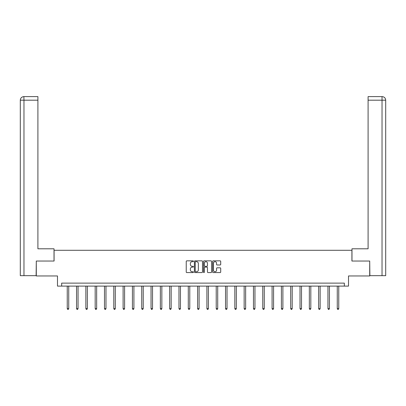 <?xml version="1.0" encoding="UTF-8"?>
<svg xmlns="http://www.w3.org/2000/svg" width="406" height="406" viewBox="0 0 406 406"><rect width="100%" height="100%" fill="white"/><g stroke="black" fill="none" stroke-linecap="round" stroke-linejoin="round"><path stroke-width="0.61" d="M193.449 261.261A0.411 0.411 0 0 0 193.043 260.85L186.816 260.85A0.584 0.584 0 0 0 186.232 261.439L186.232 271.984A0.584 0.584 0 0 0 186.816 272.568L193.043 272.568A0.411 0.411 0 0 0 193.449 272.157A0.411 0.411 0 0 0 193.043 271.746L192.236 271.746A1.873 1.873 0 0 1 190.358 269.873L190.358 268.995A1.873 1.873 0 0 1 192.236 267.118L193.043 267.118A0.411 0.411 0 0 0 193.449 266.712A0.411 0.411 0 0 0 193.043 266.3L192.236 266.3A1.873 1.873 0 0 1 190.358 264.423L190.358 263.545A1.873 1.873 0 0 1 192.236 261.672L193.043 261.672A0.411 0.411 0 0 0 193.449 261.261M220.123 264.981A0.584 0.584 0 0 0 220.707 264.397L220.707 261.439A0.584 0.584 0 0 0 220.123 260.85L213.211 260.85A0.584 0.584 0 0 0 212.622 261.439L212.622 271.984A0.584 0.584 0 0 0 213.211 272.568L220.123 272.568A0.584 0.584 0 0 0 220.707 271.984L220.707 268.407A0.584 0.584 0 0 0 220.123 267.823L217.164 267.823A0.584 0.584 0 0 0 216.576 268.407L216.576 270.183A1.568 1.568 0 0 1 215.013 271.746A1.568 1.568 0 0 1 213.444 270.183L213.444 263.24A1.568 1.568 0 0 1 215.013 261.672A1.568 1.568 0 0 1 216.576 263.24L216.576 264.397A0.584 0.584 0 0 0 217.164 264.981L220.123 264.981M344.339 286.108L348.515 286.108L348.515 275.958L369.704 275.958L369.704 261.038L351.916 261.038L351.916 250.294L54.084 250.294L54.084 261.038L36.296 261.038L36.296 275.958L57.485 275.958L57.485 286.108L344.339 286.108L344.339 283.124L61.661 283.124L61.661 286.108M202.487 261.439A0.584 0.584 0 0 0 201.904 260.85L194.987 260.85A0.584 0.584 0 0 0 194.403 261.439L194.403 271.984A0.584 0.584 0 0 0 194.987 272.568L201.904 272.568A0.584 0.584 0 0 0 202.487 271.984L202.487 261.439M204.096 260.85L211.013 260.85A0.584 0.584 0 0 1 211.597 261.439L211.597 271.984A0.584 0.584 0 0 1 211.013 272.568L208.055 272.568A0.584 0.584 0 0 1 207.466 271.984L207.466 267.706A0.584 0.584 0 0 0 206.882 267.118L204.918 267.118A0.584 0.584 0 0 0 204.335 267.706L204.335 272.157A0.411 0.411 0 0 1 203.924 272.568A0.411 0.411 0 0 1 203.513 272.157L203.513 261.439A0.584 0.584 0 0 1 204.096 260.85M195.631 261.672A0.411 0.411 0 0 0 195.225 262.083L195.225 271.34A0.411 0.411 0 0 0 195.631 271.746L196.484 271.746A1.873 1.873 0 0 0 198.356 269.873L198.356 263.545A1.873 1.873 0 0 0 196.484 261.672L195.631 261.672M207.466 263.266A1.568 1.568 0 0 0 205.898 261.703A1.568 1.568 0 0 0 204.335 263.266L204.335 265.712A0.584 0.584 0 0 0 204.918 266.3L206.882 266.3A0.584 0.584 0 0 0 207.466 265.712L207.466 263.266M67.244 286.108L67.244 308.621L68.736 308.621L68.736 286.108M68.736 308.621L68.289 309.397L67.69 309.397L67.244 308.621M54.023 261.038L54.023 248.802L37.905 248.802L37.905 100.186L23.969 100.186L23.969 275.664L36.119 275.664L36.296 261.038M23.969 275.664L20.3 275.664L20.3 100.186C20.513 98.008 21.706 96.816 23.878 96.603L37.905 96.603L37.905 100.186M24.776 96.603L37.905 96.603M20.3 100.186L23.969 100.186L23.883 96.603C21.701 96.816 20.508 98.013 20.3 100.186L20.3 239.85M351.977 261.038L351.977 248.802L368.095 248.802L368.095 96.603L382.117 96.603L368.095 96.603M385.7 275.664L385.7 239.85L385.7 275.664L369.881 275.664L369.704 261.038M381.224 96.603L382.031 96.603L382.031 100.186L368.095 100.186M382.031 275.664L382.031 100.186L385.7 100.186L385.7 239.85L385.7 100.186C385.487 98.008 384.294 96.816 382.122 96.603M76.556 286.108L76.556 308.621L78.048 308.621L78.048 286.108M78.048 308.621L77.597 309.397L77.003 309.397L76.556 308.621M85.864 286.108L85.864 308.621L87.356 308.621L87.356 286.108M87.356 308.621L86.909 309.397L86.316 309.397L85.864 308.621M95.177 286.108L95.177 308.621L96.669 308.621L96.669 286.108M96.669 308.621L96.222 309.397L95.623 309.397L95.177 308.621M104.489 286.108L104.489 308.621L105.981 308.621L105.981 286.108M105.981 308.621L105.535 309.397L104.936 309.397L104.489 308.621M113.797 286.108L113.797 308.621L115.289 308.621L115.289 286.108M115.289 308.621L114.842 309.397L114.248 309.397L113.797 308.621M123.109 286.108L123.109 308.621L124.601 308.621L124.601 286.108M124.601 308.621L124.155 309.397L123.556 309.397L123.109 308.621M132.422 286.108L132.422 308.621L133.914 308.621L133.914 286.108M133.914 308.621L133.467 309.397L132.869 309.397L132.422 308.621M141.73 286.108L141.73 308.621L143.222 308.621L143.222 286.108M143.222 308.621L142.775 309.397L142.181 309.397L141.73 308.621M151.042 286.108L151.042 308.621L152.534 308.621L152.534 286.108M152.534 308.621L152.088 309.397L151.489 309.397L151.042 308.621M160.355 286.108L160.355 308.621L161.847 308.621L161.847 286.108M161.847 308.621L161.4 309.397L160.801 309.397L160.355 308.621M169.667 286.108L169.667 308.621L171.159 308.621L171.159 286.108M171.159 308.621L170.708 309.397L170.114 309.397L169.667 308.621M178.975 286.108L178.975 308.621L180.467 308.621L180.467 286.108M180.467 308.621L180.02 309.397L179.422 309.397L178.975 308.621M188.288 286.108L188.288 308.621L189.78 308.621L189.78 286.108M189.78 308.621L189.333 309.397L188.734 309.397L188.288 308.621M197.6 286.108L197.6 308.621L199.092 308.621L199.092 286.108M199.092 308.621L198.641 309.397L198.047 309.397L197.6 308.621M206.908 286.108L206.908 308.621L208.4 308.621L208.4 286.108M208.4 308.621L207.953 309.397L207.359 309.397L206.908 308.621M216.22 286.108L216.22 308.621L217.712 308.621L217.712 286.108M217.712 308.621L217.266 309.397L216.667 309.397L216.22 308.621M225.533 286.108L225.533 308.621L227.025 308.621L227.025 286.108M227.025 308.621L226.578 309.397L225.98 309.397L225.533 308.621M234.841 286.108L234.841 308.621L236.333 308.621L236.333 286.108M236.333 308.621L235.886 309.397L235.292 309.397L234.841 308.621M244.153 286.108L244.153 308.621L245.645 308.621L245.645 286.108M245.645 308.621L245.199 309.397L244.6 309.397L244.153 308.621M253.466 286.108L253.466 308.621L254.958 308.621L254.958 286.108M254.958 308.621L254.511 309.397L253.912 309.397L253.466 308.621M262.778 286.108L262.778 308.621L264.27 308.621L264.27 286.108M264.27 308.621L263.819 309.397L263.225 309.397L262.778 308.621M272.086 286.108L272.086 308.621L273.578 308.621L273.578 286.108M273.578 308.621L273.131 309.397L272.533 309.397L272.086 308.621M281.399 286.108L281.399 308.621L282.891 308.621L282.891 286.108M282.891 308.621L282.444 309.397L281.845 309.397L281.399 308.621M290.711 286.108L290.711 308.621L292.203 308.621L292.203 286.108M292.203 308.621L291.752 309.397L291.158 309.397L290.711 308.621M300.019 286.108L300.019 308.621L301.511 308.621L301.511 286.108M301.511 308.621L301.064 309.397L300.465 309.397L300.019 308.621M309.331 286.108L309.331 308.621L310.823 308.621L310.823 286.108M310.823 308.621L310.377 309.397L309.778 309.397L309.331 308.621M318.644 286.108L318.644 308.621L320.136 308.621L320.136 286.108M320.136 308.621L319.684 309.397L319.091 309.397L318.644 308.621M327.952 286.108L327.952 308.621L329.444 308.621L329.444 286.108M329.444 308.621L328.997 309.397L328.403 309.397L327.952 308.621M337.264 286.108L337.264 308.621L338.756 308.621L338.756 286.108M338.756 308.621L338.31 309.397L337.711 309.397L337.264 308.621"/></g></svg>
